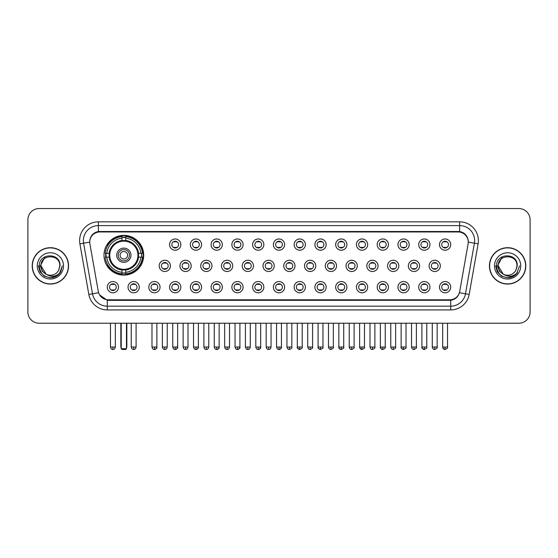 <?xml version="1.0" encoding="UTF-8"?>
<svg xmlns="http://www.w3.org/2000/svg" width="558" height="558" viewBox="0 0 558 558"><rect width="100%" height="100%" fill="white"/><g stroke="black" fill="none" stroke-linecap="round" stroke-linejoin="round"><path stroke-width="0.84" d="M103.976 255.236A19.865 19.865 0 0 0 123.841 275.101A19.865 19.865 0 0 0 143.706 255.236A19.865 19.865 0 0 0 123.841 235.378A19.865 19.865 0 0 0 103.976 255.236M139.284 287.168A5.622 5.622 0 0 1 133.662 292.79A5.622 5.622 0 0 1 128.04 287.168A5.622 5.622 0 0 1 133.662 281.546A5.622 5.622 0 0 1 139.284 287.168M130.286 287.168A3.376 3.376 0 0 0 133.662 290.544A3.376 3.376 0 0 0 137.038 287.168A3.376 3.376 0 0 0 133.662 283.799A3.376 3.376 0 0 0 130.286 287.168M160.048 287.168A5.622 5.622 0 0 1 154.427 292.79A5.622 5.622 0 0 1 148.805 287.168A5.622 5.622 0 0 1 154.427 281.546A5.622 5.622 0 0 1 160.048 287.168M151.051 287.168A3.376 3.376 0 0 0 154.427 290.544A3.376 3.376 0 0 0 157.795 287.168A3.376 3.376 0 0 0 154.427 283.799A3.376 3.376 0 0 0 151.051 287.168M180.806 287.168A5.622 5.622 0 0 1 175.184 292.79A5.622 5.622 0 0 1 169.562 287.168A5.622 5.622 0 0 1 175.184 281.546A5.622 5.622 0 0 1 180.806 287.168M171.815 287.168A3.376 3.376 0 0 0 175.184 290.544A3.376 3.376 0 0 0 178.56 287.168A3.376 3.376 0 0 0 175.184 283.799A3.376 3.376 0 0 0 171.815 287.168M201.571 287.168A5.622 5.622 0 0 1 195.949 292.79A5.622 5.622 0 0 1 190.327 287.168A5.622 5.622 0 0 1 195.949 281.546A5.622 5.622 0 0 1 201.571 287.168M192.58 287.168A3.376 3.376 0 0 0 195.949 290.544A3.376 3.376 0 0 0 199.325 287.168A3.376 3.376 0 0 0 195.949 283.799A3.376 3.376 0 0 0 192.58 287.168M222.335 287.168A5.622 5.622 0 0 1 216.713 292.79A5.622 5.622 0 0 1 211.091 287.168A5.622 5.622 0 0 1 216.713 281.546A5.622 5.622 0 0 1 222.335 287.168M213.337 287.168A3.376 3.376 0 0 0 216.713 290.544A3.376 3.376 0 0 0 220.082 287.168A3.376 3.376 0 0 0 216.713 283.799A3.376 3.376 0 0 0 213.337 287.168M243.1 287.168A5.622 5.622 0 0 1 237.478 292.79A5.622 5.622 0 0 1 231.856 287.168A5.622 5.622 0 0 1 237.478 281.546A5.622 5.622 0 0 1 243.1 287.168M234.102 287.168A3.376 3.376 0 0 0 237.478 290.544A3.376 3.376 0 0 0 240.847 287.168A3.376 3.376 0 0 0 237.478 283.799A3.376 3.376 0 0 0 234.102 287.168M263.857 287.168A5.622 5.622 0 0 1 258.235 292.79A5.622 5.622 0 0 1 252.614 287.168A5.622 5.622 0 0 1 258.235 281.546A5.622 5.622 0 0 1 263.857 287.168M254.866 287.168A3.376 3.376 0 0 0 258.235 290.544A3.376 3.376 0 0 0 261.611 287.168A3.376 3.376 0 0 0 258.235 283.799A3.376 3.376 0 0 0 254.866 287.168M284.622 287.168A5.622 5.622 0 0 1 279 292.79A5.622 5.622 0 0 1 273.378 287.168A5.622 5.622 0 0 1 279 281.546A5.622 5.622 0 0 1 284.622 287.168M275.624 287.168A3.376 3.376 0 0 0 279 290.544A3.376 3.376 0 0 0 282.376 287.168A3.376 3.376 0 0 0 279 283.799A3.376 3.376 0 0 0 275.624 287.168M305.386 287.168A5.622 5.622 0 0 1 299.765 292.79A5.622 5.622 0 0 1 294.143 287.168A5.622 5.622 0 0 1 299.765 281.546A5.622 5.622 0 0 1 305.386 287.168M296.389 287.168A3.376 3.376 0 0 0 299.765 290.544A3.376 3.376 0 0 0 303.134 287.168A3.376 3.376 0 0 0 299.765 283.799A3.376 3.376 0 0 0 296.389 287.168M326.144 287.168A5.622 5.622 0 0 1 320.522 292.79A5.622 5.622 0 0 1 314.9 287.168A5.622 5.622 0 0 1 320.522 281.546A5.622 5.622 0 0 1 326.144 287.168M317.153 287.168A3.376 3.376 0 0 0 320.522 290.544A3.376 3.376 0 0 0 323.898 287.168A3.376 3.376 0 0 0 320.522 283.799A3.376 3.376 0 0 0 317.153 287.168M346.909 287.168A5.622 5.622 0 0 1 341.287 292.79A5.622 5.622 0 0 1 335.665 287.168A5.622 5.622 0 0 1 341.287 281.546A5.622 5.622 0 0 1 346.909 287.168M337.918 287.168A3.376 3.376 0 0 0 341.287 290.544A3.376 3.376 0 0 0 344.663 287.168A3.376 3.376 0 0 0 341.287 283.799A3.376 3.376 0 0 0 337.918 287.168M367.673 287.168A5.622 5.622 0 0 1 362.051 292.79A5.622 5.622 0 0 1 356.429 287.168A5.622 5.622 0 0 1 362.051 281.546A5.622 5.622 0 0 1 367.673 287.168M358.675 287.168A3.376 3.376 0 0 0 362.051 290.544A3.376 3.376 0 0 0 365.42 287.168A3.376 3.376 0 0 0 362.051 283.799A3.376 3.376 0 0 0 358.675 287.168M388.438 287.168A5.622 5.622 0 0 1 382.816 292.79A5.622 5.622 0 0 1 377.194 287.168A5.622 5.622 0 0 1 382.816 281.546A5.622 5.622 0 0 1 388.438 287.168M379.44 287.168A3.376 3.376 0 0 0 382.816 290.544A3.376 3.376 0 0 0 386.185 287.168A3.376 3.376 0 0 0 382.816 283.799A3.376 3.376 0 0 0 379.44 287.168M409.195 287.168A5.622 5.622 0 0 1 403.574 292.79A5.622 5.622 0 0 1 397.952 287.168A5.622 5.622 0 0 1 403.574 281.546A5.622 5.622 0 0 1 409.195 287.168M400.205 287.168A3.376 3.376 0 0 0 403.574 290.544A3.376 3.376 0 0 0 406.949 287.168A3.376 3.376 0 0 0 403.574 283.799A3.376 3.376 0 0 0 400.205 287.168M429.96 287.168A5.622 5.622 0 0 1 424.338 292.79A5.622 5.622 0 0 1 418.716 287.168A5.622 5.622 0 0 1 424.338 281.546A5.622 5.622 0 0 1 429.96 287.168M420.962 287.168A3.376 3.376 0 0 0 424.338 290.544A3.376 3.376 0 0 0 427.714 287.168A3.376 3.376 0 0 0 424.338 283.799A3.376 3.376 0 0 0 420.962 287.168M450.725 287.168A5.622 5.622 0 0 1 445.103 292.79A5.622 5.622 0 0 1 439.481 287.168A5.622 5.622 0 0 1 445.103 281.546A5.622 5.622 0 0 1 450.725 287.168M441.727 287.168A3.376 3.376 0 0 0 445.103 290.544A3.376 3.376 0 0 0 448.472 287.168A3.376 3.376 0 0 0 445.103 283.799A3.376 3.376 0 0 0 441.727 287.168M118.519 287.168A5.622 5.622 0 0 1 112.897 292.79A5.622 5.622 0 0 1 107.276 287.168A5.622 5.622 0 0 1 112.897 281.546A5.622 5.622 0 0 1 118.519 287.168M109.528 287.168A3.376 3.376 0 0 0 112.897 290.544A3.376 3.376 0 0 0 116.273 287.168A3.376 3.376 0 0 0 112.897 283.799A3.376 3.376 0 0 0 109.528 287.168M170.427 265.88A5.622 5.622 0 0 1 164.805 271.502A5.622 5.622 0 0 1 159.183 265.88A5.622 5.622 0 0 1 164.805 260.258A5.622 5.622 0 0 1 170.427 265.88M161.429 265.88A3.376 3.376 0 0 0 164.805 269.256A3.376 3.376 0 0 0 168.181 265.88A3.376 3.376 0 0 0 164.805 262.511A3.376 3.376 0 0 0 161.429 265.88M191.192 265.88A5.622 5.622 0 0 1 185.57 271.502A5.622 5.622 0 0 1 179.948 265.88A5.622 5.622 0 0 1 185.57 260.258A5.622 5.622 0 0 1 191.192 265.88M182.194 265.88A3.376 3.376 0 0 0 185.57 269.256A3.376 3.376 0 0 0 188.939 265.88A3.376 3.376 0 0 0 185.57 262.511A3.376 3.376 0 0 0 182.194 265.88M211.949 265.88A5.622 5.622 0 0 1 206.327 271.502A5.622 5.622 0 0 1 200.713 265.88A5.622 5.622 0 0 1 206.327 260.258A5.622 5.622 0 0 1 211.949 265.88M202.959 265.88A3.376 3.376 0 0 0 206.327 269.256A3.376 3.376 0 0 0 209.703 265.88A3.376 3.376 0 0 0 206.327 262.511A3.376 3.376 0 0 0 202.959 265.88M232.714 265.88A5.622 5.622 0 0 1 227.092 271.502A5.622 5.622 0 0 1 221.47 265.88A5.622 5.622 0 0 1 227.092 260.258A5.622 5.622 0 0 1 232.714 265.88M223.723 265.88A3.376 3.376 0 0 0 227.092 269.256A3.376 3.376 0 0 0 230.468 265.88A3.376 3.376 0 0 0 227.092 262.511A3.376 3.376 0 0 0 223.723 265.88M253.478 265.88A5.622 5.622 0 0 1 247.857 271.502A5.622 5.622 0 0 1 242.235 265.88A5.622 5.622 0 0 1 247.857 260.258A5.622 5.622 0 0 1 253.478 265.88M244.481 265.88A3.376 3.376 0 0 0 247.857 269.256A3.376 3.376 0 0 0 251.233 265.88A3.376 3.376 0 0 0 247.857 262.511A3.376 3.376 0 0 0 244.481 265.88M274.243 265.88A5.622 5.622 0 0 1 268.621 271.502A5.622 5.622 0 0 1 262.999 265.88A5.622 5.622 0 0 1 268.621 260.258A5.622 5.622 0 0 1 274.243 265.88M265.245 265.88A3.376 3.376 0 0 0 268.621 269.256A3.376 3.376 0 0 0 271.99 265.88A3.376 3.376 0 0 0 268.621 262.511A3.376 3.376 0 0 0 265.245 265.88M295.001 265.88A5.622 5.622 0 0 1 289.379 271.502A5.622 5.622 0 0 1 283.757 265.88A5.622 5.622 0 0 1 289.379 260.258A5.622 5.622 0 0 1 295.001 265.88M286.01 265.88A3.376 3.376 0 0 0 289.379 269.256A3.376 3.376 0 0 0 292.755 265.88A3.376 3.376 0 0 0 289.379 262.511A3.376 3.376 0 0 0 286.01 265.88M315.765 265.88A5.622 5.622 0 0 1 310.143 271.502A5.622 5.622 0 0 1 304.522 265.88A5.622 5.622 0 0 1 310.143 260.258A5.622 5.622 0 0 1 315.765 265.88M306.767 265.88A3.376 3.376 0 0 0 310.143 269.256A3.376 3.376 0 0 0 313.519 265.88A3.376 3.376 0 0 0 310.143 262.511A3.376 3.376 0 0 0 306.767 265.88M336.53 265.88A5.622 5.622 0 0 1 330.908 271.502A5.622 5.622 0 0 1 325.286 265.88A5.622 5.622 0 0 1 330.908 260.258A5.622 5.622 0 0 1 336.53 265.88M327.532 265.88A3.376 3.376 0 0 0 330.908 269.256A3.376 3.376 0 0 0 334.277 265.88A3.376 3.376 0 0 0 330.908 262.511A3.376 3.376 0 0 0 327.532 265.88M357.287 265.88A5.622 5.622 0 0 1 351.673 271.502A5.622 5.622 0 0 1 346.051 265.88A5.622 5.622 0 0 1 351.673 260.258A5.622 5.622 0 0 1 357.287 265.88M348.297 265.88A3.376 3.376 0 0 0 351.673 269.256A3.376 3.376 0 0 0 355.041 265.88A3.376 3.376 0 0 0 351.673 262.511A3.376 3.376 0 0 0 348.297 265.88M378.052 265.88A5.622 5.622 0 0 1 372.43 271.502A5.622 5.622 0 0 1 366.808 265.88A5.622 5.622 0 0 1 372.43 260.258A5.622 5.622 0 0 1 378.052 265.88M369.061 265.88A3.376 3.376 0 0 0 372.43 269.256A3.376 3.376 0 0 0 375.806 265.88A3.376 3.376 0 0 0 372.43 262.511A3.376 3.376 0 0 0 369.061 265.88M398.817 265.88A5.622 5.622 0 0 1 393.195 271.502A5.622 5.622 0 0 1 387.573 265.88A5.622 5.622 0 0 1 393.195 260.258A5.622 5.622 0 0 1 398.817 265.88M389.819 265.88A3.376 3.376 0 0 0 393.195 269.256A3.376 3.376 0 0 0 396.571 265.88A3.376 3.376 0 0 0 393.195 262.511A3.376 3.376 0 0 0 389.819 265.88M419.581 265.88A5.622 5.622 0 0 1 413.959 271.502A5.622 5.622 0 0 1 408.337 265.88A5.622 5.622 0 0 1 413.959 260.258A5.622 5.622 0 0 1 419.581 265.88M410.583 265.88A3.376 3.376 0 0 0 413.959 269.256A3.376 3.376 0 0 0 417.328 265.88A3.376 3.376 0 0 0 413.959 262.511A3.376 3.376 0 0 0 410.583 265.88M440.339 265.88A5.622 5.622 0 0 1 434.717 271.502A5.622 5.622 0 0 1 429.095 265.88A5.622 5.622 0 0 1 434.717 260.258A5.622 5.622 0 0 1 440.339 265.88M431.348 265.88A3.376 3.376 0 0 0 434.717 269.256A3.376 3.376 0 0 0 438.093 265.88A3.376 3.376 0 0 0 434.717 262.511A3.376 3.376 0 0 0 431.348 265.88M180.806 244.592A5.622 5.622 0 0 1 175.184 250.214A5.622 5.622 0 0 1 169.562 244.592A5.622 5.622 0 0 1 175.184 238.97A5.622 5.622 0 0 1 180.806 244.592M171.815 244.592A3.376 3.376 0 0 0 175.184 247.968A3.376 3.376 0 0 0 178.56 244.592A3.376 3.376 0 0 0 175.184 241.223A3.376 3.376 0 0 0 171.815 244.592M201.571 244.592A5.622 5.622 0 0 1 195.949 250.214A5.622 5.622 0 0 1 190.327 244.592A5.622 5.622 0 0 1 195.949 238.97A5.622 5.622 0 0 1 201.571 244.592M192.58 244.592A3.376 3.376 0 0 0 195.949 247.968A3.376 3.376 0 0 0 199.325 244.592A3.376 3.376 0 0 0 195.949 241.223A3.376 3.376 0 0 0 192.58 244.592M222.335 244.592A5.622 5.622 0 0 1 216.713 250.214A5.622 5.622 0 0 1 211.091 244.592A5.622 5.622 0 0 1 216.713 238.97A5.622 5.622 0 0 1 222.335 244.592M213.337 244.592A3.376 3.376 0 0 0 216.713 247.968A3.376 3.376 0 0 0 220.082 244.592A3.376 3.376 0 0 0 216.713 241.223A3.376 3.376 0 0 0 213.337 244.592M243.1 244.592A5.622 5.622 0 0 1 237.478 250.214A5.622 5.622 0 0 1 231.856 244.592A5.622 5.622 0 0 1 237.478 238.97A5.622 5.622 0 0 1 243.1 244.592M234.102 244.592A3.376 3.376 0 0 0 237.478 247.968A3.376 3.376 0 0 0 240.847 244.592A3.376 3.376 0 0 0 237.478 241.223A3.376 3.376 0 0 0 234.102 244.592M263.857 244.592A5.622 5.622 0 0 1 258.235 250.214A5.622 5.622 0 0 1 252.614 244.592A5.622 5.622 0 0 1 258.235 238.97A5.622 5.622 0 0 1 263.857 244.592M254.866 244.592A3.376 3.376 0 0 0 258.235 247.968A3.376 3.376 0 0 0 261.611 244.592A3.376 3.376 0 0 0 258.235 241.223A3.376 3.376 0 0 0 254.866 244.592M284.622 244.592A5.622 5.622 0 0 1 279 250.214A5.622 5.622 0 0 1 273.378 244.592A5.622 5.622 0 0 1 279 238.97A5.622 5.622 0 0 1 284.622 244.592M275.624 244.592A3.376 3.376 0 0 0 279 247.968A3.376 3.376 0 0 0 282.376 244.592A3.376 3.376 0 0 0 279 241.223A3.376 3.376 0 0 0 275.624 244.592M305.386 244.592A5.622 5.622 0 0 1 299.765 250.214A5.622 5.622 0 0 1 294.143 244.592A5.622 5.622 0 0 1 299.765 238.97A5.622 5.622 0 0 1 305.386 244.592M296.389 244.592A3.376 3.376 0 0 0 299.765 247.968A3.376 3.376 0 0 0 303.134 244.592A3.376 3.376 0 0 0 299.765 241.223A3.376 3.376 0 0 0 296.389 244.592M326.144 244.592A5.622 5.622 0 0 1 320.522 250.214A5.622 5.622 0 0 1 314.9 244.592A5.622 5.622 0 0 1 320.522 238.97A5.622 5.622 0 0 1 326.144 244.592M317.153 244.592A3.376 3.376 0 0 0 320.522 247.968A3.376 3.376 0 0 0 323.898 244.592A3.376 3.376 0 0 0 320.522 241.223A3.376 3.376 0 0 0 317.153 244.592M346.909 244.592A5.622 5.622 0 0 1 341.287 250.214A5.622 5.622 0 0 1 335.665 244.592A5.622 5.622 0 0 1 341.287 238.97A5.622 5.622 0 0 1 346.909 244.592M337.918 244.592A3.376 3.376 0 0 0 341.287 247.968A3.376 3.376 0 0 0 344.663 244.592A3.376 3.376 0 0 0 341.287 241.223A3.376 3.376 0 0 0 337.918 244.592M367.673 244.592A5.622 5.622 0 0 1 362.051 250.214A5.622 5.622 0 0 1 356.429 244.592A5.622 5.622 0 0 1 362.051 238.97A5.622 5.622 0 0 1 367.673 244.592M358.675 244.592A3.376 3.376 0 0 0 362.051 247.968A3.376 3.376 0 0 0 365.42 244.592A3.376 3.376 0 0 0 362.051 241.223A3.376 3.376 0 0 0 358.675 244.592M388.438 244.592A5.622 5.622 0 0 1 382.816 250.214A5.622 5.622 0 0 1 377.194 244.592A5.622 5.622 0 0 1 382.816 238.97A5.622 5.622 0 0 1 388.438 244.592M379.44 244.592A3.376 3.376 0 0 0 382.816 247.968A3.376 3.376 0 0 0 386.185 244.592A3.376 3.376 0 0 0 382.816 241.223A3.376 3.376 0 0 0 379.44 244.592M409.195 244.592A5.622 5.622 0 0 1 403.574 250.214A5.622 5.622 0 0 1 397.952 244.592A5.622 5.622 0 0 1 403.574 238.97A5.622 5.622 0 0 1 409.195 244.592M400.205 244.592A3.376 3.376 0 0 0 403.574 247.968A3.376 3.376 0 0 0 406.949 244.592A3.376 3.376 0 0 0 403.574 241.223A3.376 3.376 0 0 0 400.205 244.592M429.96 244.592A5.622 5.622 0 0 1 424.338 250.214A5.622 5.622 0 0 1 418.716 244.592A5.622 5.622 0 0 1 424.338 238.97A5.622 5.622 0 0 1 429.96 244.592M420.962 244.592A3.376 3.376 0 0 0 424.338 247.968A3.376 3.376 0 0 0 427.714 244.592A3.376 3.376 0 0 0 424.338 241.223A3.376 3.376 0 0 0 420.962 244.592M450.725 244.592A5.622 5.622 0 0 1 445.103 250.214A5.622 5.622 0 0 1 439.481 244.592A5.622 5.622 0 0 1 445.103 238.97A5.622 5.622 0 0 1 450.725 244.592M441.727 244.592A3.376 3.376 0 0 0 445.103 247.968A3.376 3.376 0 0 0 448.472 244.592A3.376 3.376 0 0 0 445.103 241.223A3.376 3.376 0 0 0 441.727 244.592M89.894 243.839A10.121 10.121 0 0 1 99.854 231.968L458.146 231.968A10.121 10.121 0 0 1 468.106 243.839L459.715 291.436A10.121 10.121 0 0 1 449.748 299.799L108.252 299.799A10.121 10.121 0 0 1 98.285 291.436L89.894 243.839M105.762 257.112A18.177 18.177 0 0 1 105.762 253.367M32.211 265.88A18.177 18.177 0 0 0 50.387 284.057A18.177 18.177 0 0 0 68.564 265.88A18.177 18.177 0 0 0 50.387 247.703A18.177 18.177 0 0 0 32.211 265.88M489.436 265.88A18.177 18.177 0 0 0 507.613 284.057A18.177 18.177 0 0 0 525.789 265.88A18.177 18.177 0 0 0 507.613 247.703A18.177 18.177 0 0 0 489.436 265.88M89.782 240.589L89.754 242.102L89.782 240.589C90.563 235.602 93.423 232.581 98.354 231.514L459.646 231.514C464.57 232.574 467.43 235.595 468.218 240.589L468.246 242.102M98.354 221.847L459.646 221.847A18.742 18.742 0 0 1 478.094 243.839L469.173 294.436A18.742 18.742 0 0 1 450.718 309.92L107.282 309.92A18.742 18.742 0 0 1 88.827 294.436L79.906 243.839A18.742 18.742 0 0 1 98.354 221.847L98.354 225.592L459.646 225.592A14.989 14.989 0 0 1 474.405 243.19L465.484 293.78A14.989 14.989 0 0 1 450.718 306.175L107.282 306.175A14.989 14.989 0 0 1 92.516 293.78L83.595 243.19A14.989 14.989 0 0 1 98.354 225.592L98.438 231.5M92.482 234.59L95.174 232.553M95.265 232.505L97.88 231.598M450.718 309.92L450.718 300.295C455.175 299.555 458.055 297.023 459.367 292.706C458.062 297.023 455.182 299.548 450.718 300.295L108.447 300.364L107.282 300.295L99.387 294.743M467.248 237.115L468.218 240.589M530.1 219.782A11.244 11.244 0 0 0 518.856 208.546L39.144 208.546A11.244 11.244 0 0 0 27.9 219.782L27.9 311.978A11.244 11.244 0 0 0 39.144 323.221L518.856 323.221A11.244 11.244 0 0 0 530.1 311.978L530.1 219.782L530.1 311.978M459.408 292.713L465.484 293.78L474.405 243.19L478.094 243.839M27.9 219.782L27.9 311.978M518.856 208.546L39.144 208.546M39.144 323.221L518.856 323.221M68.376 265.88A17.989 17.989 0 0 0 50.387 247.891A17.989 17.989 0 0 0 32.399 265.88A17.989 17.989 0 0 0 50.387 283.876A17.989 17.989 0 0 0 68.376 265.88M56.839 275.938L50.387 277.828L44.417 276.231L40.043 271.858L38.439 265.88L40.043 271.858L44.417 276.231L50.387 277.828L56.358 276.231L60.731 271.858L62.336 265.88L59.378 273.741L57.711 275.324M46.872 274.731L42.227 271.314L40.302 265.88L45.191 256.645M59.755 265.88L58.73 270.149L59.985 265.88C60.913 252.356 38.872 252.683 39.283 265.88C40.03 273.852 44.424 277.772 52.459 277.647C55.737 277.019 58.332 275.345 60.243 272.625C55.926 276.782 51.231 277.326 46.181 274.257L41.02 265.88C40.441 253.799 60.327 253.799 59.755 265.88L58.73 270.149A9.367 9.367 0 0 1 46.181 274.257L41.02 265.88C40.441 253.799 60.327 253.799 59.755 265.88C60.327 253.799 40.441 253.799 41.02 265.88C40.441 253.799 60.327 253.799 59.755 265.88M46.112 274.222L41.02 265.88C41.18 269.66 42.903 272.45 46.181 274.257M37.267 265.88A13.12 13.12 0 0 0 50.387 279A13.12 13.12 0 0 0 63.5 265.88A13.12 13.12 0 0 0 50.387 252.767A13.12 13.12 0 0 0 37.267 265.88M60.243 272.625L56.888 275.903M56.811 275.952L52.515 277.64M62.336 265.88L60.731 271.858L56.358 276.231L50.387 277.828L44.417 276.231L40.043 271.858L38.439 265.88L40.043 271.858L44.417 276.231L50.387 277.828L56.358 276.231L60.731 271.858L62.336 265.88M525.601 265.88A17.989 17.989 0 0 0 507.613 247.891A17.989 17.989 0 0 0 489.624 265.88A17.989 17.989 0 0 0 507.613 283.876A17.989 17.989 0 0 0 525.601 265.88M519.561 265.88L516.61 273.741L514.936 275.324M504.097 274.731L499.452 271.314L497.527 265.88L502.416 256.645M503.281 274.187L498.245 265.88C497.673 253.799 517.559 253.799 516.98 265.88L515.955 270.149L517.21 265.88C518.138 252.356 496.097 252.683 496.508 265.88C497.255 273.852 501.649 277.772 509.691 277.647C512.962 277.019 515.557 275.345 517.475 272.625C513.151 276.782 508.464 277.326 503.407 274.257L503.4 274.25M516.98 265.88C517.559 253.799 497.673 253.799 498.245 265.88C497.673 253.799 517.559 253.799 516.98 265.88L515.955 270.149A9.367 9.367 0 0 1 503.407 274.257C500.135 272.45 498.413 269.66 498.245 265.88C497.673 253.799 517.559 253.799 516.98 265.88L515.955 270.149M494.5 265.88A13.12 13.12 0 0 0 507.613 279A13.12 13.12 0 0 0 520.733 265.88A13.12 13.12 0 0 0 507.613 252.767A13.12 13.12 0 0 0 494.5 265.88M517.475 272.625L514.127 275.896M514.037 275.952L509.74 277.64L514.064 275.938L509.74 277.64L514.064 275.938L507.613 277.828L501.642 276.231L497.269 271.858L495.664 265.88M514.051 275.945L509.747 277.64L514.051 275.945M138.412 257.112A14.689 14.689 0 0 0 125.717 240.665L125.717 240.665A14.689 14.689 0 0 0 109.27 257.112A14.689 14.689 0 0 0 138.412 257.112L138.412 257.112A14.689 14.689 0 0 1 125.717 269.807L125.717 272.304A17.165 17.165 0 0 0 140.902 257.112L142.485 257.112A18.742 18.742 0 0 1 125.717 273.887L125.717 272.304M106.139 257.112A17.8 17.8 0 0 1 106.139 253.367M125.717 237.534A17.8 17.8 0 0 0 121.972 237.534M141.544 253.367A17.8 17.8 0 0 1 141.544 257.112M140.902 253.367L142.485 253.367A18.742 18.742 0 0 0 125.717 236.592L125.717 240.491A14.864 14.864 0 0 1 138.593 253.367L140.902 253.367A17.165 17.165 0 0 0 125.717 238.175M106.78 257.112L105.197 257.112A18.742 18.742 0 0 0 121.972 273.887L121.972 269.988A14.864 14.864 0 0 1 109.096 257.112L106.78 257.112A17.165 17.165 0 0 0 121.972 272.304M140.902 257.112L138.593 257.112A14.864 14.864 0 0 1 125.717 269.988L125.717 269.807M109.27 257.112L109.27 257.112A14.689 14.689 0 0 0 121.972 269.807M125.717 272.939A17.8 17.8 0 0 1 121.972 272.939M121.972 238.175L121.972 236.592A18.742 18.742 0 0 0 105.197 253.367L109.096 253.367A14.864 14.864 0 0 1 121.972 240.491L121.972 238.175A17.165 17.165 0 0 0 106.78 253.367M137.938 255.236A14.089 14.089 0 0 1 123.841 269.333A14.089 14.089 0 0 1 109.752 255.236A14.089 14.089 0 0 1 123.841 241.147A14.089 14.089 0 0 1 137.938 255.236M130.963 255.236A7.121 7.121 0 0 0 123.841 248.122A7.121 7.121 0 0 0 116.72 255.236A7.121 7.121 0 0 0 123.841 262.358A7.121 7.121 0 0 0 130.963 255.236M129.463 255.236A5.622 5.622 0 0 0 123.841 249.614A5.622 5.622 0 0 0 118.219 255.236A5.622 5.622 0 0 0 123.841 260.858A5.622 5.622 0 0 0 129.463 255.236M127.594 255.236A3.746 3.746 0 0 1 123.841 258.989A3.746 3.746 0 0 1 120.096 255.236A3.746 3.746 0 0 1 123.841 251.491A3.746 3.746 0 0 1 127.594 255.236A3.746 3.746 0 0 0 123.841 251.491A3.746 3.746 0 0 0 120.096 255.236A3.746 3.746 0 0 1 123.841 251.491M108.071 245.122L107.185 245.122A19.488 19.488 0 0 1 143.329 255.236A19.488 19.488 0 0 1 107.185 265.357L108.071 265.357M121.219 323.221L121.219 348.708L126.464 348.708L126.464 323.221M121.219 348.708L121.972 349.454L125.717 349.454L126.464 348.708M174.061 247.773L174.061 247.243A2.874 2.874 0 0 0 176.314 247.243L176.314 247.773M176.314 241.419L176.314 241.949A2.874 2.874 0 0 0 174.061 241.949L174.061 241.419M194.826 247.773L194.826 247.243A2.874 2.874 0 0 0 197.072 247.243L197.072 247.773M197.072 241.419L197.072 241.949A2.874 2.874 0 0 0 194.826 241.949L194.826 241.419M215.59 247.773L215.59 247.243A2.874 2.874 0 0 0 217.836 247.243L217.836 247.773M217.836 241.419L217.836 241.949A2.874 2.874 0 0 0 215.59 241.949L215.59 241.419M236.348 247.773L236.348 247.243A2.874 2.874 0 0 0 238.601 247.243L238.601 247.773M238.601 241.419L238.601 241.949A2.874 2.874 0 0 0 236.348 241.949L236.348 241.419M257.112 247.773L257.112 247.243A2.874 2.874 0 0 0 259.358 247.243L259.358 247.773M259.358 241.419L259.358 241.949A2.874 2.874 0 0 0 257.112 241.949L257.112 241.419M277.877 247.773L277.877 247.243A2.874 2.874 0 0 0 280.123 247.243L280.123 247.773M280.123 241.419L280.123 241.949A2.874 2.874 0 0 0 277.877 241.949L277.877 241.419M298.642 247.773L298.642 247.243A2.874 2.874 0 0 0 300.888 247.243L300.888 247.773M300.888 241.419L300.888 241.949A2.874 2.874 0 0 0 298.642 241.949L298.642 241.419M319.399 247.773L319.399 247.243A2.874 2.874 0 0 0 321.652 247.243L321.652 247.773M321.652 241.419L321.652 241.949A2.874 2.874 0 0 0 319.399 241.949L319.399 241.419M340.164 247.773L340.164 247.243A2.874 2.874 0 0 0 342.41 247.243L342.41 247.773M342.41 241.419L342.41 241.949A2.874 2.874 0 0 0 340.164 241.949L340.164 241.419M360.928 247.773L360.928 247.243A2.874 2.874 0 0 0 363.174 247.243L363.174 247.773M363.174 241.419L363.174 241.949A2.874 2.874 0 0 0 360.928 241.949L360.928 241.419M381.686 247.773L381.686 247.243A2.874 2.874 0 0 0 383.939 247.243L383.939 247.773M383.939 241.419L383.939 241.949A2.874 2.874 0 0 0 381.686 241.949L381.686 241.419M402.451 247.773L402.451 247.243A2.874 2.874 0 0 0 404.696 247.243L404.696 247.773M404.696 241.419L404.696 241.949A2.874 2.874 0 0 0 402.451 241.949L402.451 241.419M423.215 247.773L423.215 247.243A2.874 2.874 0 0 0 425.461 247.243L425.461 247.773M425.461 241.419L425.461 241.949A2.874 2.874 0 0 0 423.215 241.949L423.215 241.419M443.98 247.773L443.98 247.243A2.874 2.874 0 0 0 446.226 247.243L446.226 247.773M446.226 241.419L446.226 241.949A2.874 2.874 0 0 0 443.98 241.949L443.98 241.419M163.682 269.061L163.682 268.531A2.874 2.874 0 0 0 165.928 268.531L165.928 269.061M165.928 262.699L165.928 263.236A2.874 2.874 0 0 0 163.682 263.236L163.682 262.699M184.447 269.061L184.447 268.531A2.874 2.874 0 0 0 186.693 268.531L186.693 269.061M186.693 262.699L186.693 263.236A2.874 2.874 0 0 0 184.447 263.236L184.447 262.699M205.204 269.061L205.204 268.531A2.874 2.874 0 0 0 207.457 268.531L207.457 269.061M207.457 262.699L207.457 263.236A2.874 2.874 0 0 0 205.204 263.236L205.204 262.699M225.969 269.061L225.969 268.531A2.874 2.874 0 0 0 228.215 268.531L228.215 269.061M228.215 262.699L228.215 263.236A2.874 2.874 0 0 0 225.969 263.236L225.969 262.699M246.734 269.061L246.734 268.531A2.874 2.874 0 0 0 248.98 268.531L248.98 269.061M248.98 262.699L248.98 263.236A2.874 2.874 0 0 0 246.734 263.236L246.734 262.699M267.491 269.061L267.491 268.531A2.874 2.874 0 0 0 269.744 268.531L269.744 269.061M269.744 262.699L269.744 263.236A2.874 2.874 0 0 0 267.491 263.236L267.491 262.699M288.256 269.061L288.256 268.531A2.874 2.874 0 0 0 290.509 268.531L290.509 269.061M290.509 262.699L290.509 263.236A2.874 2.874 0 0 0 288.256 263.236L288.256 262.699M309.02 269.061L309.02 268.531A2.874 2.874 0 0 0 311.266 268.531L311.266 269.061M311.266 262.699L311.266 263.236A2.874 2.874 0 0 0 309.02 263.236L309.02 262.699M329.785 269.061L329.785 268.531A2.874 2.874 0 0 0 332.031 268.531L332.031 269.061M332.031 262.699L332.031 263.236A2.874 2.874 0 0 0 329.785 263.236L329.785 262.699M350.543 269.061L350.543 268.531A2.874 2.874 0 0 0 352.796 268.531L352.796 269.061M352.796 262.699L352.796 263.236A2.874 2.874 0 0 0 350.543 263.236L350.543 262.699M371.307 269.061L371.307 268.531A2.874 2.874 0 0 0 373.553 268.531L373.553 269.061M373.553 262.699L373.553 263.236A2.874 2.874 0 0 0 371.307 263.236L371.307 262.699M392.072 269.061L392.072 268.531A2.874 2.874 0 0 0 394.318 268.531L394.318 269.061M394.318 262.699L394.318 263.236A2.874 2.874 0 0 0 392.072 263.236L392.072 262.699M412.829 269.061L412.829 268.531A2.874 2.874 0 0 0 415.082 268.531L415.082 269.061M415.082 262.699L415.082 263.236A2.874 2.874 0 0 0 412.829 263.236L412.829 262.699M433.594 269.061L433.594 268.531A2.874 2.874 0 0 0 435.847 268.531L435.847 269.061M435.847 262.699L435.847 263.236A2.874 2.874 0 0 0 433.594 263.236L433.594 262.699M111.774 290.348L111.774 289.818A2.874 2.874 0 0 0 114.02 289.818L114.02 290.348M114.02 283.987L114.02 284.524A2.874 2.874 0 0 0 111.774 284.524L111.774 283.987M132.539 290.348L132.539 289.818A2.874 2.874 0 0 0 134.785 289.818L134.785 290.348M134.785 283.987L134.785 284.524A2.874 2.874 0 0 0 132.539 284.524L132.539 283.987M153.304 290.348L153.304 289.818A2.874 2.874 0 0 0 155.549 289.818L155.549 290.348M155.549 283.987L155.549 284.524A2.874 2.874 0 0 0 153.304 284.524L153.304 283.987M174.061 290.348L174.061 289.818A2.874 2.874 0 0 0 176.314 289.818L176.314 290.348M176.314 283.987L176.314 284.524A2.874 2.874 0 0 0 174.061 284.524L174.061 283.987M194.826 290.348L194.826 289.818A2.874 2.874 0 0 0 197.072 289.818L197.072 290.348M197.072 283.987L197.072 284.524A2.874 2.874 0 0 0 194.826 284.524L194.826 283.987M215.59 290.348L215.59 289.818A2.874 2.874 0 0 0 217.836 289.818L217.836 290.348M217.836 283.987L217.836 284.524A2.874 2.874 0 0 0 215.59 284.524L215.59 283.987M236.348 290.348L236.348 289.818A2.874 2.874 0 0 0 238.601 289.818L238.601 290.348M238.601 283.987L238.601 284.524A2.874 2.874 0 0 0 236.348 284.524L236.348 283.987M257.112 290.348L257.112 289.818A2.874 2.874 0 0 0 259.358 289.818L259.358 290.348M259.358 283.987L259.358 284.524A2.874 2.874 0 0 0 257.112 284.524L257.112 283.987M277.877 290.348L277.877 289.818A2.874 2.874 0 0 0 280.123 289.818L280.123 290.348M280.123 283.987L280.123 284.524A2.874 2.874 0 0 0 277.877 284.524L277.877 283.987M298.642 290.348L298.642 289.818A2.874 2.874 0 0 0 300.888 289.818L300.888 290.348M300.888 283.987L300.888 284.524A2.874 2.874 0 0 0 298.642 284.524L298.642 283.987M319.399 290.348L319.399 289.818A2.874 2.874 0 0 0 321.652 289.818L321.652 290.348M321.652 283.987L321.652 284.524A2.874 2.874 0 0 0 319.399 284.524L319.399 283.987M340.164 290.348L340.164 289.818A2.874 2.874 0 0 0 342.41 289.818L342.41 290.348M342.41 283.987L342.41 284.524A2.874 2.874 0 0 0 340.164 284.524L340.164 283.987M360.928 290.348L360.928 289.818A2.874 2.874 0 0 0 363.174 289.818L363.174 290.348M363.174 283.987L363.174 284.524A2.874 2.874 0 0 0 360.928 284.524L360.928 283.987M381.686 290.348L381.686 289.818A2.874 2.874 0 0 0 383.939 289.818L383.939 290.348M383.939 283.987L383.939 284.524A2.874 2.874 0 0 0 381.686 284.524L381.686 283.987M402.451 290.348L402.451 289.818A2.874 2.874 0 0 0 404.696 289.818L404.696 290.348M404.696 283.987L404.696 284.524A2.874 2.874 0 0 0 402.451 284.524L402.451 283.987M423.215 290.348L423.215 289.818A2.874 2.874 0 0 0 425.461 289.818L425.461 290.348M425.461 283.987L425.461 284.524A2.874 2.874 0 0 0 423.215 284.524L423.215 283.987M443.98 290.348L443.98 289.818A2.874 2.874 0 0 0 446.226 289.818L446.226 290.348M446.226 283.987L446.226 284.524A2.874 2.874 0 0 0 443.98 284.524L443.98 283.987M459.646 221.847L459.646 231.514M79.906 243.839L83.595 243.19A14.989 14.989 0 0 1 83.365 240.589M83.595 243.19L89.74 242.102M107.282 309.92L107.282 300.295M88.827 294.436L98.592 292.713M468.26 242.102L474.405 243.19M465.484 293.78L469.173 294.436M120.842 323.221L120.842 346.462L121.219 346.462M123.841 258.989A3.746 3.746 0 0 1 120.096 255.236M126.464 346.462L126.84 346.462L126.84 323.221M121.972 273.113A17.968 17.968 0 0 0 125.717 273.113M141.711 257.112A17.968 17.968 0 0 0 141.711 253.367M125.717 237.366A17.968 17.968 0 0 0 121.972 237.366M164.805 347.02L162.371 347.02C162.797 348.757 163.606 349.573 164.805 349.454L164.805 347.02L167.24 347.02L167.24 323.221M185.57 347.02L183.136 347.02C183.554 348.757 184.37 349.573 185.57 349.454L185.57 347.02L188.004 347.02L188.004 323.221M206.327 347.02L203.893 347.02C204.319 348.757 205.135 349.573 206.327 349.454L206.327 347.02L208.769 347.02L208.769 323.221M227.092 347.02L224.658 347.02C225.083 348.757 225.892 349.573 227.092 349.454L227.092 347.02L229.526 347.02L229.526 323.221M247.857 347.02L245.422 347.02C245.848 348.757 246.657 349.573 247.857 349.454L247.857 347.02L250.291 347.02L250.291 323.221M268.621 347.02L266.18 347.02C266.605 348.757 267.421 349.573 268.621 349.454L268.621 347.02L271.055 347.02L271.055 323.221M289.379 347.02L286.945 347.02C287.37 348.757 288.179 349.573 289.379 349.454L289.379 347.02L291.82 347.02L291.82 323.221M310.143 347.02L307.709 347.02C308.135 348.757 308.944 349.573 310.143 349.454L310.143 347.02L312.578 347.02L312.578 323.221M330.908 347.02L328.474 347.02C328.892 348.757 329.708 349.573 330.908 349.454L330.908 347.02L333.342 347.02L333.342 323.221M351.673 347.02L349.231 347.02C349.657 348.757 350.473 349.573 351.673 349.454L351.673 347.02L354.107 347.02L354.107 323.221M372.43 347.02L369.996 347.02C370.421 348.757 371.23 349.573 372.43 349.454L372.43 347.02L374.864 347.02L374.864 323.221M393.195 347.02L390.76 347.02C391.186 348.757 391.995 349.573 393.195 349.454L393.195 347.02L395.629 347.02L395.629 323.221M413.959 347.02L411.518 347.02C411.944 348.757 412.76 349.573 413.959 349.454L413.959 347.02L416.394 347.02L416.394 323.221M434.717 347.02L432.283 347.02C432.708 348.757 433.517 349.573 434.717 349.454L434.717 347.02L437.158 347.02L437.158 323.221M112.897 347.02L110.463 347.02C110.889 348.757 111.698 349.573 112.897 349.454L112.897 347.02L115.339 347.02L115.339 323.221M133.662 347.02L131.228 347.02C131.653 348.757 132.462 349.573 133.662 349.454L133.662 347.02L136.096 347.02L136.096 323.221M154.427 347.02L151.985 347.02C152.411 348.757 153.227 349.573 154.427 349.454L154.427 347.02L156.861 347.02C157.356 347.801 156.54 348.611 154.427 349.454C155.626 349.573 156.435 348.757 156.861 347.02L156.861 323.221M175.184 347.02L172.75 347.02C173.175 348.757 173.991 349.573 175.184 349.454L175.184 347.02L177.625 347.02C178.121 347.801 177.304 348.611 175.184 349.454C176.384 349.573 177.2 348.757 177.625 347.02L177.625 323.221M195.949 347.02L193.514 347.02C193.94 348.757 194.749 349.573 195.949 349.454L195.949 347.02L198.383 347.02C198.878 347.801 198.069 348.611 195.949 349.454C197.148 349.573 197.957 348.757 198.383 347.02L198.383 323.221M216.713 347.02L214.279 347.02C214.704 348.757 215.514 349.573 216.713 349.454L216.713 347.02L219.148 347.02C219.643 347.801 218.834 348.611 216.713 349.454C217.913 349.573 218.722 348.757 219.148 347.02L219.148 323.221M237.478 347.02L235.037 347.02C235.462 348.757 236.278 349.573 237.478 349.454L237.478 347.02L239.912 347.02C240.407 347.801 239.591 348.611 237.478 349.454C238.671 349.573 239.487 348.757 239.912 347.02L239.912 323.221M258.235 347.02L255.801 347.02C256.227 348.757 257.036 349.573 258.235 349.454L258.235 347.02L260.677 347.02C261.165 347.801 260.356 348.611 258.235 349.454C259.435 349.573 260.251 348.757 260.677 347.02L260.677 323.221M279 347.02L276.566 347.02L276.566 323.221L276.566 347.02C276.991 348.757 277.8 349.573 279 349.454L279 347.02L281.434 347.02C281.93 347.801 281.12 348.611 279 349.454C280.2 349.573 281.009 348.757 281.434 347.02L281.434 323.221M299.765 347.02L297.323 347.02C296.835 347.801 297.644 348.611 299.765 349.454L299.765 347.02L302.199 347.02L302.199 323.221M320.522 347.02L318.088 347.02C317.593 347.801 318.409 348.611 320.522 349.454L320.522 347.02L322.963 347.02L322.963 323.221M341.287 347.02L338.852 347.02C338.357 347.801 339.166 348.611 341.287 349.454L341.287 347.02L343.721 347.02L343.721 323.221M359.617 323.221L359.617 347.02C360.043 348.757 360.852 349.573 362.051 349.454L362.051 347.02L359.617 347.02L359.638 347.383M362.051 349.454C364.172 348.611 364.981 347.801 364.486 347.02L364.486 323.221L364.486 347.02L362.051 347.02M382.816 347.02L380.375 347.02C379.879 347.801 380.695 348.611 382.816 349.454L382.816 347.02L385.25 347.02L385.25 323.221M403.574 347.02L401.139 347.02C400.644 347.801 401.46 348.611 403.574 349.454L403.574 347.02L406.015 347.02L406.015 323.221M424.338 347.02L421.904 347.02C421.409 347.801 422.218 348.611 424.338 349.454L424.338 347.02L426.772 347.02L426.772 323.221M442.661 323.221L442.661 347.02C443.087 348.757 443.903 349.573 445.103 349.454L445.103 347.02L442.661 347.02L442.689 347.383M447.537 323.221L447.537 347.02L445.103 347.02M120.842 346.462A2.999 2.999 0 0 0 121.219 347.913M126.464 347.913A2.999 2.999 0 0 0 126.84 346.462M297.323 347.02L297.323 323.221L297.323 347.02C297.749 348.757 298.565 349.573 299.765 349.454C301.878 348.611 302.694 347.801 302.199 347.02M318.088 347.02L318.088 323.221L318.088 347.02C318.513 348.757 319.329 349.573 320.522 349.454C322.643 348.611 323.459 347.801 322.963 347.02M359.784 347.913L361.689 349.434M421.904 347.02L421.904 323.221L421.904 347.02C422.329 348.757 423.138 349.573 424.338 349.454C426.458 348.611 427.268 347.801 426.772 347.02M442.836 347.913L444.74 349.434M162.371 347.02L162.371 323.221M167.24 347.02C166.814 348.757 166.005 349.573 164.805 349.454M183.136 347.02L183.136 323.221M188.004 347.02C187.579 348.757 186.77 349.573 185.57 349.454M203.893 347.02L203.893 323.221M208.769 347.02C208.343 348.757 207.527 349.573 206.327 349.454M224.658 347.02L224.658 323.221M229.526 347.02C229.108 348.757 228.292 349.573 227.092 349.454M245.422 347.02L245.422 323.221M250.291 347.02C249.865 348.757 249.056 349.573 247.857 349.454M266.18 347.02L266.18 323.221M271.055 347.02C270.63 348.757 269.821 349.573 268.621 349.454M286.945 347.02L286.945 323.221M291.82 347.02C292.308 347.801 291.499 348.611 289.379 349.454M307.709 347.02L307.709 323.221M312.578 347.02C313.073 347.801 312.264 348.611 310.143 349.454M328.474 347.02L328.474 323.221M333.342 347.02C333.837 347.801 333.021 348.611 330.908 349.454M349.231 347.02L349.231 323.221M354.107 347.02C354.602 347.801 353.786 348.611 351.673 349.454M369.996 347.02L369.996 323.221M374.864 347.02C375.36 347.801 374.551 348.611 372.43 349.454M390.76 347.02L390.76 323.221M395.629 347.02C396.124 347.801 395.315 348.611 393.195 349.454M411.518 347.02L411.518 323.221M416.394 347.02C416.889 347.801 416.073 348.611 413.959 349.454M432.283 347.02L432.283 323.221M437.158 347.02C437.646 347.801 436.837 348.611 434.717 349.454M110.463 347.02L110.463 323.221M115.339 347.02C114.913 348.757 114.097 349.573 112.897 349.454M131.228 347.02L131.228 323.221M136.096 347.02C135.671 348.757 134.862 349.573 133.662 349.454M151.985 347.02L151.985 323.221M172.75 347.02L172.75 323.221M193.514 347.02L193.514 323.221M214.279 347.02L214.279 323.221M235.037 347.02L235.037 323.221M255.801 347.02L255.801 323.221M338.852 323.221L338.852 347.02C339.278 348.757 340.087 349.573 341.287 349.454C343.407 348.611 344.216 347.801 343.721 347.02M380.375 323.221L380.375 347.02C380.8 348.757 381.616 349.573 382.816 349.454C384.929 348.611 385.745 347.801 385.25 347.02M401.139 323.221L401.139 347.02C401.565 348.757 402.374 349.573 403.574 349.454C405.694 348.611 406.503 347.801 406.015 347.02M447.537 347.02C448.032 347.801 447.216 348.611 445.103 349.454"/></g></svg>
